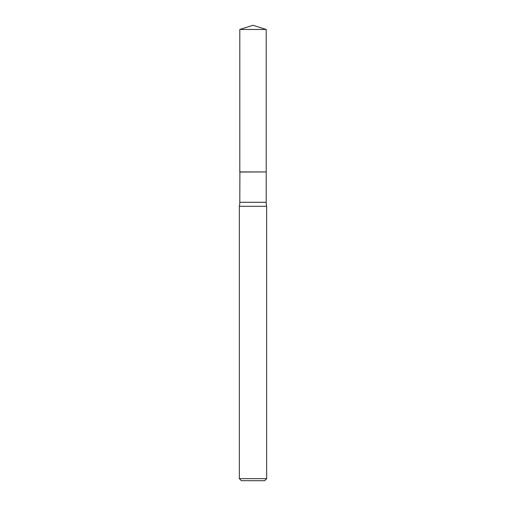 <?xml version="1.0" encoding="UTF-8"?>
<svg xmlns="http://www.w3.org/2000/svg" width="506" height="506" viewBox="0 0 506 506"><rect width="100%" height="100%" fill="white"/><g stroke="black" fill="none" stroke-linecap="round" stroke-linejoin="round"><path stroke-width="0.38" stroke-dasharray="2.53 1.9" d="M239.793 29.462L266.207 29.462M239.793 171.926L266.207 171.926M266.093 171.926L239.907 171.926L266.093 171.926M239.338 206.309L266.662 206.309M239.793 172.04L266.207 172.04M239.338 478.651L266.662 478.651M241.387 480.7L264.613 480.7M239.793 202.299L266.207 202.299"/><path stroke-width="0.76" d="M266.207 29.462L239.793 29.462L239.793 171.926L266.207 171.926L266.207 29.462L253 25.3L239.793 29.462M239.907 171.926L239.793 202.299A18.045 18.045 0 0 1 239.338 206.309L239.338 478.651L266.662 478.651L264.613 480.7L241.387 480.7L239.338 478.651M266.093 171.926L239.793 172.04M266.662 478.651L266.662 206.309L239.338 206.309M266.662 206.309A18.045 18.045 0 0 1 266.207 202.299L239.793 202.299M266.207 172.04L266.207 202.299"/></g></svg>
